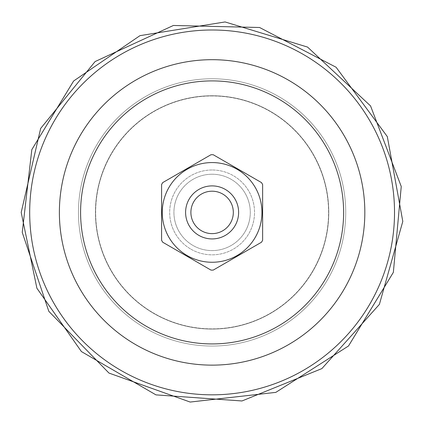 <?xml version="1.0" encoding="UTF-8"?>
<svg xmlns="http://www.w3.org/2000/svg" width="424" height="424" viewBox="0 0 424 424"><rect width="100%" height="100%" fill="white"/><g stroke="black" fill="none" stroke-linecap="round" stroke-linejoin="round"><path stroke-width="0.32" stroke-dasharray="2.12 1.59" d="M212.106 95.745A116.664 116.664 0 0 0 111.072 270.745A116.664 116.664 0 0 0 313.14 270.745A116.664 116.664 0 0 0 212.106 95.745A116.664 116.664 0 0 0 111.072 270.745A116.664 116.664 0 0 0 313.14 270.745A116.664 116.664 0 0 0 212.106 95.745A116.664 116.664 0 0 0 111.072 270.745A116.664 116.664 0 0 0 313.14 270.745A116.664 116.664 0 0 0 212.106 95.745A116.664 116.664 0 0 0 111.072 270.745A116.664 116.664 0 0 0 313.14 270.745A116.664 116.664 0 0 0 212.106 95.745M212.106 95.962A116.452 116.452 0 0 0 111.252 270.639A116.452 116.452 0 0 0 312.954 270.639A116.452 116.452 0 0 0 212.106 95.962A116.452 116.452 0 0 0 111.252 270.639A116.452 116.452 0 0 0 312.954 270.639A116.452 116.452 0 0 0 212.106 95.962M212.106 59.689A152.725 152.725 0 0 1 344.368 288.776A152.725 152.725 0 0 1 79.845 288.776A152.725 152.725 0 0 1 212.106 59.689A152.725 152.725 0 0 1 364.831 212.413A152.725 152.725 0 0 1 212.106 365.138A152.725 152.725 0 0 1 59.381 212.413A152.725 152.725 0 0 1 212.106 59.689A152.725 152.725 0 0 1 364.831 212.413A152.725 152.725 0 0 1 212.106 365.138A152.725 152.725 0 0 1 59.381 212.413A152.725 152.725 0 0 1 212.106 59.689M212.106 78.779A133.634 133.634 0 0 1 327.837 279.231A133.634 133.634 0 0 1 96.375 279.231A133.634 133.634 0 0 1 212.106 78.779A133.634 133.634 0 0 1 327.837 279.231A133.634 133.634 0 0 1 96.375 279.231A133.634 133.634 0 0 1 212.106 78.779A133.634 133.634 0 0 0 96.375 279.231A133.634 133.634 0 0 0 327.837 279.231A133.634 133.634 0 0 0 212.106 78.779A133.634 133.634 0 0 0 96.375 279.231A133.634 133.634 0 0 0 327.837 279.231A133.634 133.634 0 0 0 212.106 78.779M190.895 249.153A42.421 42.421 0 0 0 254.527 212.413A42.421 42.421 0 0 0 190.895 175.674A42.421 42.421 0 0 0 190.895 249.153A42.421 42.421 0 0 1 190.895 175.674A42.421 42.421 0 0 1 254.527 212.413A42.421 42.421 0 0 1 190.895 249.153M327.837 279.231A133.634 133.634 0 0 1 96.375 279.231A133.634 133.634 0 0 1 212.106 78.779A133.634 133.634 0 0 1 327.837 279.231A133.634 133.634 0 0 1 96.375 279.231A133.634 133.634 0 0 1 212.106 78.779A133.634 133.634 0 0 1 327.837 279.231M262.626 184.541L262.626 240.281A57.696 57.696 0 0 1 261.502 242.226L213.224 270.099A57.696 57.696 0 0 1 210.982 270.099L162.71 242.226A57.696 57.696 0 0 1 161.586 240.281L161.586 184.541A57.696 57.696 0 0 1 162.71 182.601L210.982 154.728A57.696 57.696 0 0 1 213.224 154.728L261.502 182.601A57.696 57.696 0 0 1 262.626 184.541A57.696 57.696 0 0 0 261.502 182.601A57.696 57.696 0 0 1 262.626 184.541M212.106 174.232A38.181 38.181 0 0 0 179.039 231.504A38.181 38.181 0 0 0 245.173 231.504A38.181 38.181 0 0 0 212.106 174.232A38.181 38.181 0 0 0 179.039 231.504A38.181 38.181 0 0 0 245.173 231.504A38.181 38.181 0 0 0 212.106 174.232M213.224 154.728A57.696 57.696 0 0 0 210.982 154.728A57.696 57.696 0 0 1 213.224 154.728M162.71 182.601A57.696 57.696 0 0 0 161.586 184.541A57.696 57.696 0 0 1 162.71 182.601M161.586 240.281A57.696 57.696 0 0 0 162.71 242.226A57.696 57.696 0 0 1 161.586 240.281M210.982 270.099A57.696 57.696 0 0 0 213.224 270.099A57.696 57.696 0 0 1 210.982 270.099M212.106 169.987A42.421 42.421 0 0 0 175.366 233.624A42.421 42.421 0 0 0 248.846 233.624A42.421 42.421 0 0 0 212.106 169.987A42.421 42.421 0 0 0 175.366 233.624A42.421 42.421 0 0 0 248.846 233.624A42.421 42.421 0 0 0 212.106 169.987M261.502 242.226A57.696 57.696 0 0 0 262.626 240.281A57.696 57.696 0 0 1 261.502 242.226M212.106 191.198A21.211 21.211 0 0 0 193.736 223.019A21.211 21.211 0 0 0 230.476 223.019A21.211 21.211 0 0 0 212.106 191.198M29.685 212.413A182.421 182.421 0 0 1 303.314 54.431A182.421 182.421 0 0 1 303.314 370.391A182.421 182.421 0 0 1 29.685 212.413A182.421 182.421 0 0 1 303.314 54.431A182.421 182.421 0 0 1 303.314 370.391A182.421 182.421 0 0 1 29.685 212.413M80.592 212.413A131.514 131.514 0 0 1 277.863 98.516A131.514 131.514 0 0 1 277.863 326.305A131.514 131.514 0 0 1 80.592 212.413M303.314 54.431A182.421 182.421 0 0 1 303.314 370.391A182.421 182.421 0 0 1 29.685 212.413A182.421 182.421 0 0 1 303.314 54.431"/><path stroke-width="0.64" d="M344.368 288.776A152.725 152.725 0 0 1 79.845 288.776A152.725 152.725 0 0 1 212.106 59.689A152.725 152.725 0 0 1 344.368 288.776A152.725 152.725 0 0 1 135.744 344.675A152.725 152.725 0 0 1 79.845 136.051A152.725 152.725 0 0 1 288.468 80.147A152.725 152.725 0 0 1 344.368 288.776M262.626 240.281L262.626 184.541A57.696 57.696 0 0 0 261.502 182.601L213.224 154.728A57.696 57.696 0 0 0 210.982 154.728L162.71 182.601A57.696 57.696 0 0 0 161.586 184.541L161.586 240.281A57.696 57.696 0 0 0 162.71 242.226L210.982 270.099A57.696 57.696 0 0 0 213.224 270.099L261.502 242.226A57.696 57.696 0 0 0 262.626 240.281M261.952 212.413A49.846 49.846 0 0 0 187.18 169.245A49.846 49.846 0 0 0 187.18 255.582A49.846 49.846 0 0 0 261.952 212.413M238.622 212.413A26.516 26.516 0 0 0 198.851 189.448A26.516 26.516 0 0 0 198.851 235.373A26.516 26.516 0 0 0 238.622 212.413M212.106 191.198A21.211 21.211 0 0 0 193.736 223.019A21.211 21.211 0 0 0 230.476 223.019A21.211 21.211 0 0 0 212.106 191.198M303.314 54.431A182.421 182.421 0 0 1 303.314 370.391A182.421 182.421 0 0 1 29.685 212.413A182.421 182.421 0 0 1 303.314 54.431M277.863 98.516A131.514 131.514 0 0 1 277.863 326.305A131.514 131.514 0 0 1 80.592 212.413A131.514 131.514 0 0 1 277.863 98.516M21.2 212.413L40.667 128.424L95.098 61.565L173.395 25.472L259.583 27.502L336.089 67.246L387.308 136.592L402.8 221.402L379.395 304.379L321.88 368.599L241.972 400.966L155.974 394.877L81.424 351.576L36.899 288.23L21.2 212.413M307.559 47.08L370.56 105.936L401.247 186.502L393.355 272.356L348.502 345.984L275.833 392.37L190.164 402.053L108.968 373.062L48.813 311.306L22.244 232.368L31.821 149.63L73.628 81L139.973 35.658L225.091 21.947L307.559 47.08"/></g></svg>
